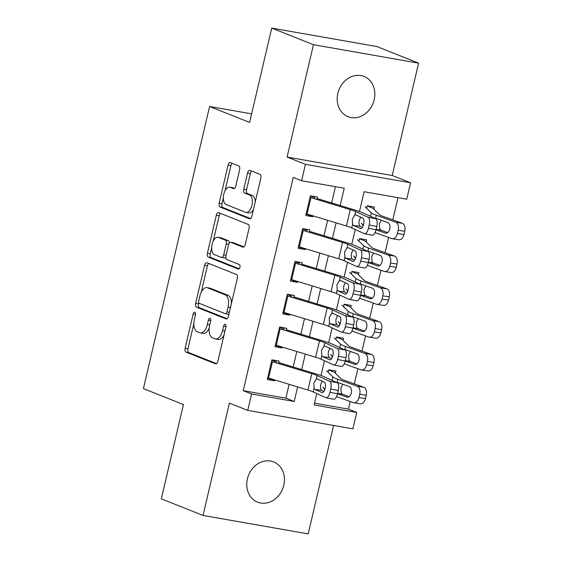 <?xml version="1.0" encoding="UTF-8"?>
<svg xmlns="http://www.w3.org/2000/svg" width="562" height="562" viewBox="0 0 562 562"><rect width="100%" height="100%" fill="white"/><g stroke="black" fill="none" stroke-linecap="round" stroke-linejoin="round"><path stroke-width="0.84" d="M194.831 312.233A2.325 1.215 -80 0 0 194.705 312.191A2.325 1.215 -80 0 0 193.152 314.032L185.13 348.243A3.323 1.735 -80 0 0 186.015 352.114L215.485 363.839A3.323 1.735 -80 0 0 215.668 363.895A3.323 1.735 -80 0 0 217.88 361.275L225.903 327.056A2.325 1.215 -80 0 0 225.285 324.351A2.325 1.215 -80 0 0 225.158 324.309A2.325 1.215 -80 0 0 223.613 326.15L222.573 330.575A10.629 5.557 -80 0 1 215.499 338.956A10.629 5.557 -80 0 1 214.916 338.795L212.457 337.818A10.629 5.557 -80 0 1 209.64 325.426L210.673 321A2.325 1.215 -80 0 0 210.062 318.289A2.325 1.215 -80 0 0 209.928 318.254A2.325 1.215 -80 0 0 208.383 320.087L207.343 324.513A10.629 5.557 -80 0 1 200.269 332.901A10.629 5.557 -80 0 1 199.686 332.732L197.234 331.756A10.629 5.557 -80 0 1 194.41 319.371L195.45 314.938A2.325 1.215 -80 0 0 194.831 312.233M337.825 93.376A21.658 18.356 111.7 0 0 348.004 116.685A21.658 18.356 111.7 0 0 374.201 99.755A21.658 18.356 111.7 0 0 364.021 76.439A21.658 18.356 111.7 0 0 337.825 93.376M247.413 478.838A21.658 18.356 111.7 0 0 257.6 502.154A21.658 18.356 111.7 0 0 283.796 485.217A21.658 18.356 111.7 0 0 273.61 461.908A21.658 18.356 111.7 0 0 247.413 478.838M239.609 169.773A3.323 1.735 -80 0 0 238.731 165.902L230.462 162.615A3.323 1.735 -80 0 0 230.28 162.559A3.323 1.735 -80 0 0 228.067 165.179L219.152 203.177A3.323 1.735 -80 0 0 220.037 207.048L249.514 218.773A3.323 1.735 -80 0 0 249.69 218.829A3.323 1.735 -80 0 0 251.902 216.208L260.817 178.21A3.323 1.735 -80 0 0 259.932 174.339L249.942 170.363A3.323 1.735 -80 0 0 249.767 170.314A3.323 1.735 -80 0 0 247.554 172.934L243.739 189.197A3.323 1.735 -80 0 0 244.618 193.068L249.577 195.035A8.887 4.644 -80 0 1 252.036 204.926A8.887 4.644 -80 0 1 246.016 212.401A8.887 4.644 -80 0 1 245.531 212.267L226.128 204.547A8.887 4.644 -80 0 1 223.669 194.656A8.887 4.644 -80 0 1 229.682 187.181A8.887 4.644 -80 0 1 230.167 187.315L233.406 188.6A3.323 1.735 -80 0 0 233.588 188.656A3.323 1.735 -80 0 0 235.794 186.036L239.609 169.773M271.741 28.1L376.884 46.548L418.592 63.141L313.441 44.693L271.741 28.1L249.619 122.418L209.584 106.485L143.408 388.616L183.444 404.542L161.322 498.859L203.03 515.452L229.38 403.094L247.73 410.393L251.579 393.99L243.234 390.674L293.252 177.437L301.59 180.753L305.44 164.35L410.59 182.805L406.74 199.201L364.113 191.726L359.469 211.509M313.441 44.693L287.091 157.051L305.44 164.35M206.971 262.756A3.323 1.735 -80 0 0 206.788 262.707A3.323 1.735 -80 0 0 204.582 265.327L195.667 303.318A3.323 1.735 -80 0 0 196.545 307.196L226.022 318.921A3.323 1.735 -80 0 0 226.205 318.97A3.323 1.735 -80 0 0 228.418 316.35L237.326 278.352A3.323 1.735 -80 0 0 236.447 274.481L206.971 262.756M207.413 253.251L216.321 215.253A3.323 1.735 -80 0 1 218.534 212.633A3.323 1.735 -80 0 1 218.716 212.682L248.186 224.414A3.323 1.735 -80 0 1 249.071 228.284L245.257 244.547A3.323 1.735 -80 0 1 243.044 247.161A3.323 1.735 -80 0 1 242.861 247.111L230.912 242.355A3.323 1.735 -80 0 0 230.729 242.306A3.323 1.735 -80 0 0 228.516 244.927L225.987 255.71A3.323 1.735 -80 0 0 226.872 259.581L239.314 264.533A2.325 1.215 -80 0 1 239.96 267.126A2.325 1.215 -80 0 1 238.386 269.079A2.325 1.215 -80 0 1 238.26 269.043L208.291 257.122A3.323 1.735 -80 0 1 207.413 253.251L210.251 253.75L211.67 247.716M203.03 515.452L308.18 533.9L333.61 425.462M373.842 209.141L374.334 207.034L367.232 205.783L366.642 208.298M366.143 241.948L366.642 239.841L359.532 238.59L358.942 241.105M358.451 274.748L358.942 272.647L351.84 271.397L351.25 273.912M350.758 307.555L351.25 305.447L344.148 304.204L343.558 306.719M343.059 340.361L343.558 338.254L336.448 337.01L335.865 339.518M278.457 363.495L279.026 361.085L271.917 359.842L267.301 379.526L274.411 380.769L274.614 379.898M286.156 330.695L286.718 328.285L279.616 327.035L274.994 346.719L282.103 347.969L282.307 347.098M293.849 297.888L294.411 295.479L287.308 294.228L282.693 313.912L289.795 315.163L289.999 314.291M301.541 265.081L302.11 262.672L295.001 261.428L290.385 281.105L297.488 282.356L297.698 281.485M309.233 232.275L309.803 229.865L302.7 228.622L298.078 248.306L305.187 249.549L305.391 248.678M243.234 390.674L285.861 398.149L289.114 384.317M293.174 366.979L296.806 351.51M300.867 334.179L304.499 318.703M308.566 301.373L312.191 285.896M316.258 268.566L319.89 253.09M323.951 235.759L327.583 220.283M331.65 202.952L335.458 186.696M316.933 199.468L317.495 197.058L310.393 195.815L305.777 215.499L312.879 216.742L313.083 215.871M314.516 403.179L348.384 409.122L350.175 401.493M354.306 383.881L357.868 368.693M361.998 351.081L365.567 335.886M369.698 318.275L373.259 303.08M377.39 285.468L380.952 270.273M385.082 252.661L388.644 237.466M392.775 219.854L397.98 197.669M335.366 373.168L335.858 371.061L328.756 369.817L328.166 372.325M324.766 389.607L324.141 389.494L324.323 388.728M332.458 356.8L331.833 356.694L332.016 355.922M340.151 323.993L339.532 323.888L339.708 323.115M347.843 291.193L347.225 291.081L347.4 290.315M355.542 258.387L354.917 258.274L355.1 257.508M363.235 225.58L362.609 225.467L362.792 224.702M251.621 113.861L209.584 106.485M287.091 157.051L392.241 175.499L418.592 63.141M392.241 175.499L410.59 182.805M348.384 409.122L356.73 412.438L352.88 428.841L247.73 410.393M340.158 205.544L344.218 188.235L301.59 180.753M251.579 393.99L294.207 401.472L297.621 386.902M301.689 369.571L305.314 354.102M309.381 336.764L313.013 321.295M317.073 303.965L320.705 288.489M324.773 271.158L328.398 255.682M332.465 238.351L336.097 222.875M316.778 393.548L314.102 404.963L356.73 412.438M355.247 229.521L351.777 244.315M347.555 262.321L344.084 277.122M339.862 295.127L336.392 309.929M332.163 327.934L328.693 342.729M324.471 360.741L321 375.535M285.861 398.149L294.207 401.472M274.411 380.769L267.638 378.078M282.103 347.969L275.338 345.272M289.795 315.163L283.03 312.472M297.488 282.356L290.723 279.665M305.187 249.549L298.422 246.858M312.879 216.742L306.114 214.052M200.269 332.901L203.107 333.399A10.629 5.557 -80 0 0 209.197 328.053M215.499 338.956L218.337 339.455A10.629 5.557 -80 0 0 224.062 334.924M193.883 323.543L187.975 348.742A3.323 1.735 -80 0 0 188.853 352.613L216.56 363.635M198.793 302.588L198.505 303.817A3.323 1.735 -80 0 0 199.391 307.695L227.097 318.717M208.741 263.459A3.323 1.735 -80 0 0 207.42 265.826L201.238 292.177M198.786 300.691A2.325 1.215 -80 0 0 199.405 303.403L225.278 313.694A2.325 1.215 -80 0 0 225.404 313.729A2.325 1.215 -80 0 0 226.957 311.896L228.046 307.231A10.629 5.557 -80 0 0 225.229 294.839L207.54 287.8A10.629 5.557 -80 0 0 206.964 287.639A10.629 5.557 -80 0 0 199.882 296.019L198.786 300.691M228.123 314.193A2.325 1.215 -80 0 0 228.249 314.228A2.325 1.215 -80 0 0 228.973 313.968M231.418 303.55A10.629 5.557 -80 0 0 228.067 295.338L225.229 294.839M206.964 287.639L209.802 288.137A10.629 5.557 -80 0 1 210.385 288.299L228.067 295.338M213.209 241.133L219.166 215.752L216.321 215.253M220.487 213.391A3.323 1.735 -80 0 0 219.166 215.752M243.936 246.908L233.75 242.854A3.323 1.735 -80 0 0 233.574 242.805A3.323 1.735 -80 0 0 233.385 242.791M239.159 268.769L211.136 257.621L208.291 257.122M218.506 237.424A8.887 4.644 -80 0 0 218.021 237.283A8.887 4.644 -80 0 0 212.007 244.758A8.887 4.644 -80 0 0 214.466 254.649L221.302 257.368A3.323 1.735 -80 0 0 221.484 257.417A3.323 1.735 -80 0 0 223.697 254.804L226.226 244.013A3.323 1.735 -80 0 0 225.341 240.143L218.506 237.424L221.351 237.923A8.887 4.644 -80 0 0 220.866 237.782L218.021 237.283M224.147 257.867A3.323 1.735 -80 0 0 224.329 257.916A3.323 1.735 -80 0 0 225.826 257.003M229.233 243.22A3.323 1.735 -80 0 0 228.186 240.641L225.341 240.143M221.351 237.923L228.186 240.641M210.251 253.75A3.323 1.735 -80 0 0 211.136 257.621M229.682 187.181L232.528 187.68A8.887 4.644 -80 0 1 233.012 187.813L234.473 188.396M246.016 212.401L248.861 212.9A8.887 4.644 -80 0 0 253.504 209.38M255.218 202.074A8.887 4.644 -80 0 0 252.415 195.534L249.577 195.035M251.713 171.066A3.323 1.735 -80 0 0 250.392 173.433L246.578 189.696A3.323 1.735 -80 0 0 247.463 193.567L252.415 195.534M223.325 198.007L221.997 203.676A3.323 1.735 -80 0 0 222.882 207.547L250.582 218.569M232.232 163.317A3.323 1.735 -80 0 0 230.912 165.678L225.039 190.701M336.547 396.61L353.393 402.652A6.765 4.229 -81 0 0 353.877 402.771A6.765 4.229 -81 0 0 358.949 397.531L365.476 398.556A6.765 4.229 99 0 1 360.404 403.804L353.877 402.771M322.785 387.211L324.878 389.276M326.627 370.815L332.894 376.983A25.381 2.339 13.2 0 0 337.825 379.287L357.235 386.249L363.762 387.274A6.765 4.229 99 0 1 366.248 395.276L365.476 398.556M328.714 370.007L333.308 371.84A11.844 1.089 -166.8 0 1 334.797 372.606L341.064 378.781A16.923 1.56 13.2 0 0 344.351 380.312L363.762 387.274M366.248 395.276L359.722 394.25L358.949 397.531M359.722 394.25A6.765 4.229 -81 0 0 357.235 386.249M337.116 382.329L337.741 382.455L337.116 382.329L337.825 379.287M337.53 393.758L346.845 397.102A5.416 3.379 99 0 0 347.232 397.201A5.416 3.379 99 0 0 351.292 393.007A5.416 3.379 99 0 0 349.304 386.6L337.741 382.455M342.806 384.275L340.881 387.921L341.331 393.182L342.694 394.299L349.185 396.632M271.558 361.387A11.844 1.089 13.2 0 0 272.451 361.668L311.791 373.646A16.923 1.56 -166.8 0 1 317.13 375.542L329.669 381.289L337.235 382.736A6.765 2.789 100.8 0 1 338.296 390.492L330.723 389.044A6.765 2.789 -79.2 0 0 329.669 381.289M278.675 362.567L316.694 374.137A25.381 2.339 -166.8 0 1 324.703 376.983L337.235 382.736M276.469 361.865L271.875 360.038M267.709 377.79A11.844 1.089 13.2 0 0 268.601 378.071L307.948 390.049A16.923 1.56 -166.8 0 1 313.28 391.946L325.82 397.692A6.765 2.789 -79.2 0 0 326.086 397.784A6.765 2.789 -79.2 0 0 329.957 392.325L330.723 389.044M322.237 381.155L320.74 384.345C320.277 387.148 320.558 389.143 321.569 390.344L314.938 389.431L322.279 392.683M329.957 392.325L337.523 393.772L338.296 390.492M337.523 393.772A6.765 2.789 100.8 0 1 333.659 399.224L326.086 397.784M323.845 391.489L321.942 390.618M314.938 389.431L314.109 388.412L313.849 383.179L316.301 379.076L317.404 378.936L324.295 382.097A5.416 2.234 100.8 0 1 325.145 388.3A5.416 2.234 100.8 0 1 322.054 392.669A5.416 2.234 100.8 0 1 321.836 392.599M344.246 363.804L361.085 369.845A6.765 4.229 -81 0 0 361.57 369.965A6.765 4.229 -81 0 0 366.649 364.724L373.175 365.75A6.765 4.229 99 0 1 368.096 370.997L361.57 369.965M330.477 354.411L332.571 356.47M334.327 338.008L340.586 344.176A25.381 2.339 13.2 0 0 345.518 346.48L364.935 353.442L371.461 354.467A6.765 4.229 99 0 1 373.941 362.469L373.175 365.75M336.406 337.2L341.001 339.034A11.844 1.089 -166.8 0 1 342.497 339.806L348.756 345.974A16.923 1.56 13.2 0 0 352.044 347.513L371.461 354.467M373.941 362.469L367.415 361.443L366.649 364.724M367.415 361.443A6.765 4.229 -81 0 0 364.935 353.442M344.808 349.529L345.433 349.655L344.808 349.529L345.518 346.48M345.223 360.959L354.538 364.295A5.416 3.379 99 0 0 354.924 364.394A5.416 3.379 99 0 0 358.985 360.2A5.416 3.379 99 0 0 357.003 353.8L345.433 349.655M350.498 351.468L348.573 355.114L349.03 360.382L350.386 361.499L356.877 363.825M351.938 330.997L368.777 337.038A6.765 4.229 -81 0 0 369.262 337.165A6.765 4.229 -81 0 0 374.341 331.917L380.867 332.95A6.765 4.229 99 0 1 375.788 338.191L369.262 337.165M338.169 321.605L340.263 323.663M342.019 305.201L348.278 311.369A25.381 2.339 13.2 0 0 353.217 313.673L372.627 320.635L379.153 321.661A6.765 4.229 99 0 1 381.64 329.669L380.867 332.95M344.099 304.4L348.7 306.227A11.844 1.089 -166.8 0 1 350.189 307L356.456 313.167A16.923 1.56 13.2 0 0 359.743 314.706L379.153 321.661M381.64 329.669L375.114 328.637L374.341 331.917M375.114 328.637A6.765 4.229 -81 0 0 372.627 320.635M352.5 316.722L353.133 316.849L352.5 316.722L353.217 313.673M352.915 328.152L362.23 331.489A5.416 3.379 99 0 0 362.623 331.587A5.416 3.379 99 0 0 366.684 327.393A5.416 3.379 99 0 0 364.696 320.993L353.133 316.849M358.198 318.661L356.273 322.314L356.722 327.576L358.078 328.693L364.569 331.018M359.631 298.197L376.477 304.232A6.765 4.229 -81 0 0 376.962 304.358A6.765 4.229 -81 0 0 382.034 299.11L388.56 300.143A6.765 4.229 99 0 1 383.488 305.384L376.962 304.358M345.869 288.798L347.955 290.856M349.712 272.394L355.978 278.569A25.381 2.339 13.2 0 0 360.909 280.874L380.319 287.828L386.846 288.861A6.765 4.229 99 0 1 389.333 296.862L388.56 300.143M351.798 271.594L356.392 273.42A11.844 1.089 -166.8 0 1 357.882 274.193L364.148 280.361A16.923 1.56 13.2 0 0 367.436 281.899L386.846 288.861M389.333 296.862L382.806 295.83L382.034 299.11M382.806 295.83A6.765 4.229 -81 0 0 380.319 287.828M360.193 283.915L360.825 284.042L360.193 283.915L360.909 280.874M360.614 295.345L369.929 298.682A5.416 3.379 99 0 0 370.316 298.78A5.416 3.379 99 0 0 374.376 294.586A5.416 3.379 99 0 0 372.388 288.187L360.825 284.042M365.89 285.854L363.965 289.507L364.415 294.769L365.778 295.886L372.262 298.211M367.323 265.39L384.169 271.425A6.765 4.229 -81 0 0 384.654 271.551A6.765 4.229 -81 0 0 389.733 266.311L396.259 267.336A6.765 4.229 99 0 1 391.18 272.577L384.654 271.551M353.561 255.991L355.655 258.056M357.411 239.588L363.67 245.763A25.381 2.339 13.2 0 0 368.602 248.067L388.019 255.022L394.545 256.054A6.765 4.229 99 0 1 397.025 264.056L396.259 267.336M359.49 238.787L364.085 240.613A11.844 1.089 -166.8 0 1 365.581 241.386L371.84 247.561A16.923 1.56 13.2 0 0 375.128 249.092L394.545 256.054M397.025 264.056L390.499 263.03L389.733 266.311M390.499 263.03A6.765 4.229 -81 0 0 388.019 255.022M367.892 251.109L368.517 251.235L367.892 251.109L368.602 248.067M368.307 262.538L377.622 265.882A5.416 3.379 99 0 0 378.008 265.981A5.416 3.379 99 0 0 382.069 261.787A5.416 3.379 99 0 0 380.081 255.38L368.517 251.235M373.582 253.055L371.658 256.701L372.114 261.962L373.47 263.079L379.961 265.405M279.251 328.587A11.844 1.089 13.2 0 0 280.143 328.861L319.49 340.839A16.923 1.56 -166.8 0 1 324.822 342.736L337.362 348.489L344.935 349.929A6.765 2.789 100.8 0 1 345.988 357.685L338.422 356.238A6.765 2.789 -79.2 0 0 337.362 348.489M286.374 329.761L324.393 341.338A25.381 2.339 -166.8 0 1 332.395 344.176L344.935 349.929M284.168 329.058L279.567 327.232M275.401 344.991A11.844 1.089 13.2 0 0 276.293 345.265L315.64 357.242A16.923 1.56 -166.8 0 1 320.979 359.139L333.512 364.893A6.765 2.789 -79.2 0 0 333.786 364.977A6.765 2.789 -79.2 0 0 337.65 359.518L338.422 356.238M329.936 348.349L328.433 351.538C327.976 354.341 328.25 356.343 329.262 357.537L322.637 356.624L329.971 359.877M337.65 359.518L345.223 360.966L345.988 357.685M345.223 360.966A6.765 2.789 100.8 0 1 341.352 366.424L333.786 364.977M331.538 358.682L329.634 357.811M322.637 356.624L321.808 355.606L321.541 350.372L323.993 346.269L325.096 346.129L331.994 349.29A5.416 2.234 100.8 0 1 332.837 355.493A5.416 2.234 100.8 0 1 329.746 359.863A5.416 2.234 100.8 0 1 329.529 359.792M286.943 295.781A11.844 1.089 13.2 0 0 287.835 296.055L327.182 308.032A16.923 1.56 -166.8 0 1 332.521 309.929L345.054 315.682L352.627 317.123A6.765 2.789 100.8 0 1 353.688 324.878L346.115 323.431A6.765 2.789 -79.2 0 0 345.054 315.682M294.067 296.961L332.086 308.531A25.381 2.339 -166.8 0 1 340.094 311.376L352.627 317.123M291.861 296.251L287.259 294.425M283.1 312.184A11.844 1.089 13.2 0 0 283.993 312.458L323.333 324.436A16.923 1.56 -166.8 0 1 328.672 326.332L341.204 332.086A6.765 2.789 -79.2 0 0 341.478 332.17A6.765 2.789 -79.2 0 0 345.342 326.712L346.115 323.431M337.629 315.542L336.132 318.731C335.669 321.534 335.943 323.536 336.954 324.731L330.33 323.824L337.671 327.07M345.342 326.712L352.915 328.159L353.688 324.878M352.915 328.159A6.765 2.789 100.8 0 1 349.051 333.617L341.478 332.17M339.23 325.876L337.326 325.005M330.33 323.824L329.501 322.799L329.241 317.572L331.692 313.463L332.795 313.322L339.687 316.49A5.416 2.234 100.8 0 1 340.537 322.693A5.416 2.234 100.8 0 1 337.439 327.056A5.416 2.234 100.8 0 1 337.221 326.986M294.643 262.974A11.844 1.089 13.2 0 0 295.535 263.255L334.875 275.225A16.923 1.56 -166.8 0 1 340.214 277.122L352.746 282.876L360.319 284.323A6.765 2.789 100.8 0 1 361.38 292.071L353.807 290.631A6.765 2.789 -79.2 0 0 352.746 282.876M301.759 264.154L339.778 275.724A25.381 2.339 -166.8 0 1 347.787 278.569L360.319 284.323M299.553 263.452L294.959 261.618M290.793 279.377A11.844 1.089 13.2 0 0 291.685 279.658L331.032 291.629A16.923 1.56 -166.8 0 1 336.364 293.526L348.904 299.279A6.765 2.789 -79.2 0 0 349.171 299.363A6.765 2.789 -79.2 0 0 353.041 293.912L353.807 290.631M345.321 282.735L343.825 285.925C343.361 288.728 343.635 290.73 344.654 291.924L338.022 291.018L345.363 294.263M353.041 293.912L360.607 295.352L361.38 292.071M360.607 295.352A6.765 2.789 100.8 0 1 356.744 300.81L349.171 299.363M346.93 293.069L345.026 292.198M338.022 291.018L337.193 289.992L336.933 284.765L339.385 280.656L340.488 280.515L347.379 283.684A5.416 2.234 100.8 0 1 348.229 289.887A5.416 2.234 100.8 0 1 345.138 294.249A5.416 2.234 100.8 0 1 344.92 294.179M302.335 230.167A11.844 1.089 13.2 0 0 303.227 230.448L342.574 242.419A16.923 1.56 -166.8 0 1 347.906 244.315L360.446 250.069L368.019 251.516A6.765 2.789 100.8 0 1 369.072 259.265L361.499 257.825A6.765 2.789 -79.2 0 0 360.446 250.069M309.451 231.347L347.478 242.917A25.381 2.339 -166.8 0 1 355.479 245.763L368.019 251.516M307.245 230.645L302.651 228.811M298.485 246.57A11.844 1.089 13.2 0 0 299.377 246.851L338.724 258.822A16.923 1.56 -166.8 0 1 344.063 260.719L356.596 266.472A6.765 2.789 -79.2 0 0 356.87 266.557A6.765 2.789 -79.2 0 0 360.734 261.105L361.499 257.825M353.013 249.935L351.517 253.125C351.06 255.928 351.334 257.923 352.346 259.124L345.721 258.211L353.055 261.456M360.734 261.105L368.307 262.545L369.072 259.265M368.307 262.545A6.765 2.789 100.8 0 1 364.436 268.004L356.87 266.557M354.622 260.269L352.718 259.391M345.721 258.211L344.892 257.185L344.625 251.959L347.077 247.849L348.18 247.716L355.079 250.877A5.416 2.234 100.8 0 1 355.922 257.08A5.416 2.234 100.8 0 1 352.831 261.442A5.416 2.234 100.8 0 1 352.613 261.372M375.023 232.584L391.862 238.618A6.765 4.229 -81 0 0 392.346 238.745A6.765 4.229 -81 0 0 397.425 233.504L403.952 234.53A6.765 4.229 99 0 1 398.872 239.777L392.346 238.745M361.254 223.184L363.347 225.25M365.103 206.781L371.363 212.956A25.381 2.339 13.2 0 0 376.301 215.26L395.711 222.222L402.237 223.247A6.765 4.229 99 0 1 404.717 231.249L403.952 234.53M367.183 205.98L371.784 207.814A11.844 1.089 -166.8 0 1 373.273 208.579L379.533 214.754A16.923 1.56 13.2 0 0 382.827 216.286L402.237 223.247M404.717 231.249L398.191 230.223L397.425 233.504M398.191 230.223A6.765 4.229 -81 0 0 395.711 222.222M375.585 218.302L376.217 218.428L375.585 218.302L376.301 215.26M375.999 229.732L385.314 233.075A5.416 3.379 99 0 0 385.701 233.174A5.416 3.379 99 0 0 389.768 228.98A5.416 3.379 99 0 0 387.78 222.573L376.217 218.428M381.282 220.248L379.35 223.894L379.807 229.155L381.162 230.272L387.654 232.598M310.027 197.36A11.844 1.089 13.2 0 0 310.919 197.641L350.267 209.619A16.923 1.56 -166.8 0 1 355.606 211.516L368.138 217.262L375.711 218.709A6.765 2.789 100.8 0 1 376.765 226.465L369.199 225.018A6.765 2.789 -79.2 0 0 368.138 217.262M317.151 198.541L355.17 210.111A25.381 2.339 -166.8 0 1 363.171 212.956L375.711 218.709M314.945 197.838L310.343 196.012M306.185 213.764A11.844 1.089 13.2 0 0 307.077 214.045L346.417 226.022A16.923 1.56 -166.8 0 1 351.756 227.912L364.288 233.666A6.765 2.789 -79.2 0 0 364.562 233.757A6.765 2.789 -79.2 0 0 368.426 228.298L369.199 225.018M360.713 217.129L359.216 220.318C358.753 223.121 359.027 225.116 360.038 226.317L353.414 225.404L360.748 228.657M368.426 228.298L375.999 229.746L376.765 226.465M375.999 229.746A6.765 2.789 100.8 0 1 372.135 235.197L364.562 233.757M362.314 227.462L360.411 226.584M353.414 225.404L352.585 224.378L352.325 219.152L354.777 215.049L355.872 214.909L362.771 218.07A5.416 2.234 100.8 0 1 363.614 224.273A5.416 2.234 100.8 0 1 360.523 228.636A5.416 2.234 100.8 0 1 360.305 228.572M195.534 314.446L193.152 314.032M225.987 326.564L223.613 326.15M210.764 320.502L208.383 320.087M209.752 324.934L207.343 324.513M224.983 330.997L222.573 330.575M215.857 363.902L215.485 363.839M188.853 352.613L186.015 352.114M187.975 348.742L185.13 348.243M226.395 318.984L226.022 318.921M199.391 307.695L196.545 307.196M198.505 303.817L195.667 303.318M207.42 265.826L204.582 265.327M229.359 312.317L226.957 311.896M230.455 307.653L228.046 307.231M210.385 288.299L207.54 287.8M243.234 247.175L242.861 247.111M233.75 242.854L230.912 242.355M226.107 255.225L223.697 254.804M228.657 244.442L226.226 244.013M233.771 188.67L233.406 188.6M233.012 187.813L230.167 187.315M247.463 193.567L244.618 193.068M246.578 189.696L243.739 189.197M250.392 173.433L247.554 172.934M249.879 218.843L249.514 218.773M222.882 207.547L220.037 207.048M221.997 203.676L219.152 203.177M230.912 165.678L228.067 165.179M332.894 376.983L332.093 380.376M346.845 397.102L347.632 397.222M342.694 394.299L337.622 393.379M316.301 379.076L317.13 375.542M313.28 391.946L314.109 388.412M307.948 390.049L311.791 373.646M268.601 378.071L272.451 361.668M340.586 344.176L339.792 347.569M354.538 364.295L355.325 364.422M350.386 361.499L345.314 360.572M348.278 311.369L347.485 314.769M362.23 331.489L363.017 331.615M358.078 328.693L353.006 327.772M355.978 278.569L355.177 281.962M369.929 298.682L370.716 298.808M365.778 295.886L360.699 294.966M363.67 245.763L362.876 249.156M377.622 265.882L378.409 266.002M373.47 263.079L368.398 262.159M323.993 346.269L324.822 342.736M320.979 359.139L321.808 355.606M315.64 357.242L319.49 340.839M276.293 345.265L280.143 328.861M331.692 313.463L332.521 309.929M328.672 326.332L329.501 322.799M323.333 324.436L327.182 308.032M283.993 312.458L287.835 296.055M339.385 280.656L340.214 277.122M336.364 293.526L337.193 289.992M331.032 291.629L334.875 275.225M291.685 279.658L295.535 263.255M347.077 247.849L347.906 244.315M344.063 260.719L344.892 257.185M338.724 258.822L342.574 242.419M299.377 246.851L303.227 230.448M371.363 212.956L370.569 216.349M385.314 233.075L386.101 233.195M381.162 230.272L376.09 229.352M354.777 215.049L355.606 211.516M351.756 227.912L352.585 224.378M346.417 226.022L350.267 209.619M307.077 214.045L310.919 197.641M228.249 314.228L225.404 313.729M233.574 242.805L230.729 242.306M224.329 257.916L221.484 257.417"/></g></svg>
